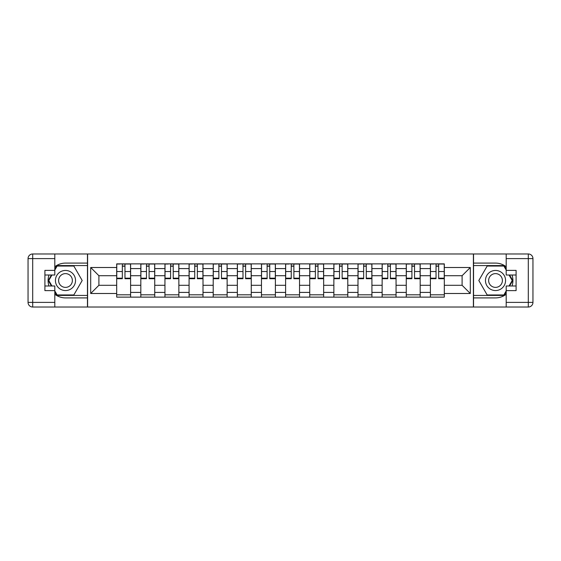 <?xml version="1.0" encoding="UTF-8"?>
<svg xmlns="http://www.w3.org/2000/svg" width="561" height="561" viewBox="0 0 561 561"><rect width="100%" height="100%" fill="white"/><g stroke="black" fill="none" stroke-linecap="round" stroke-linejoin="round"><path stroke-width="0.84" d="M54.81 294.245A17.405 17.405 0 0 0 65.483 297.905L87.453 297.905L87.453 307.028L473.547 307.028L473.547 297.905L495.517 297.905A17.405 17.405 0 0 0 506.19 294.245M506.19 266.755A17.405 17.405 0 0 0 495.517 263.095L473.547 263.095L473.547 253.972L87.453 253.972L87.453 263.095L65.483 263.095A17.405 17.405 0 0 0 54.81 266.755M140.818 297.127L140.818 268.586L130.608 268.586L130.608 297.127M130.608 268.586L130.608 263.873M140.818 268.586L140.818 263.873M154.738 263.873L154.738 297.127M164.948 297.127L164.948 263.873M178.868 263.873L178.868 297.127M189.078 297.127L189.078 263.873M203.005 263.873L203.005 297.127M213.208 297.127L213.208 263.873M227.135 263.873L227.135 297.127M237.345 297.127L237.345 263.873M251.265 263.873L251.265 297.127M261.475 297.127L261.475 263.873M275.395 263.873L275.395 297.127M285.605 297.127L285.605 263.873M299.525 263.873L299.525 297.127M309.735 297.127L309.735 263.873M323.655 263.873L323.655 297.127M333.865 297.127L333.865 263.873M347.792 263.873L347.792 297.127M357.995 297.127L357.995 263.873M371.922 263.873L371.922 297.127M382.132 297.127L382.132 263.873M396.052 263.873L396.052 297.127M406.262 297.127L406.262 263.873M420.182 263.873L420.182 297.127M430.392 297.127L430.392 263.873M430.392 285.297L420.182 285.297M406.262 285.297L396.052 285.297M382.132 285.297L371.922 285.297M357.995 285.297L347.792 285.297M333.865 285.297L323.655 285.297M309.735 285.297L299.525 285.297M285.605 285.297L275.395 285.297M261.475 285.297L251.265 285.297M237.345 285.297L227.135 285.297M213.208 285.297L203.005 285.297M189.078 285.297L178.868 285.297M164.948 285.297L154.738 285.297M140.818 285.297L130.608 285.297M430.392 275.703L420.182 275.703M406.262 275.703L396.052 275.703M382.132 275.703L371.922 275.703M357.995 275.703L347.792 275.703M333.865 275.703L323.655 275.703M309.735 275.703L299.525 275.703M285.605 275.703L275.395 275.703M261.475 275.703L251.265 275.703M237.345 275.703L227.135 275.703M213.208 275.703L203.005 275.703M189.078 275.703L178.868 275.703M164.948 275.703L154.738 275.703M140.818 275.703L130.608 275.703M98.897 285.297L116.688 285.297L116.688 275.703L98.897 275.703L98.897 285.297L90.7 293.494L90.7 267.506L116.688 267.506L116.688 275.703M444.312 275.703L444.312 285.297L462.103 285.297L462.103 275.703L444.312 275.703L444.312 263.873L116.688 263.873L116.688 267.506M444.312 267.506L470.3 267.506L470.3 293.494L444.312 293.494L444.312 285.297M116.688 285.297L116.688 297.127L444.312 297.127L444.312 293.494M116.688 293.494L90.7 293.494M473.393 307.028L473.393 253.972M87.607 307.028L87.607 253.972M130.608 294.805L116.688 294.805M122.333 266.195L124.963 266.195M154.738 294.805L140.818 294.805M146.463 266.195L149.093 266.195M178.868 294.805L164.948 294.805M170.593 266.195L173.223 266.195M203.005 294.805L189.078 294.805M194.723 266.195L197.353 266.195M227.135 294.805L213.208 294.805M218.86 266.195L221.49 266.195M251.265 294.805L237.345 294.805M242.99 266.195L245.62 266.195M275.395 294.805L261.475 294.805M267.12 266.195L269.75 266.195M299.525 294.805L285.605 294.805M291.25 266.195L293.88 266.195M323.655 294.805L309.735 294.805M315.38 266.195L318.01 266.195M347.792 294.805L333.865 294.805M339.51 266.195L342.14 266.195M371.922 294.805L357.995 294.805M363.647 266.195L366.277 266.195M396.052 294.805L382.132 294.805M387.777 266.195L390.407 266.195M420.182 294.805L406.262 294.805M411.907 266.195L414.537 266.195M444.312 294.805L430.392 294.805M436.037 266.195L438.667 266.195M90.7 267.506L98.897 275.703M462.103 285.297L470.3 293.494M462.103 275.703L470.3 267.506M124.963 278.719L124.963 264.028L130.531 264.028L130.531 278.719L124.963 278.719M122.333 266.04L124.963 266.04M120.012 264.028L116.765 264.028L116.765 278.719L122.333 278.719L122.333 264.028L127.284 264.028M149.093 278.719L149.093 264.028L154.661 264.028L154.661 278.719L149.093 278.719M146.463 266.04L149.093 266.04M144.142 264.028L140.895 264.028L140.895 278.719L146.463 278.719L146.463 264.028L151.414 264.028M173.223 278.719L173.223 264.028L178.791 264.028L178.791 278.719L173.223 278.719M170.593 266.04L173.223 266.04M168.272 264.028L165.025 264.028L165.025 278.719L170.593 278.719L170.593 264.028L175.544 264.028M48.968 275.009A17.405 17.405 0 0 0 48.968 285.991M87.453 253.972L54.81 253.972L54.81 275.009L44.908 275.009M87.453 307.028L32.692 307.028A4.642 4.642 0 0 1 28.05 302.386L28.05 258.614A4.642 4.642 0 0 1 32.692 253.972L54.81 253.972M87.453 297.905L87.453 263.095M44.908 285.991L54.81 285.991L54.81 307.028M54.81 270.367L44.908 270.367L44.908 290.633L54.81 290.633M87.453 265.57L56.864 265.57L54.81 269.133M54.81 291.867L56.864 295.43L87.453 295.43M51.416 275.009L48.246 280.5L51.416 285.991M512.032 285.991A17.405 17.405 0 0 0 512.032 275.009M473.547 307.028L506.19 307.028L506.19 285.991L516.092 285.991M473.547 253.972L528.308 253.972A4.642 4.642 0 0 1 532.95 258.614L532.95 302.386A4.642 4.642 0 0 1 528.308 307.028L506.19 307.028M473.547 263.095L473.547 297.905M516.092 275.009L506.19 275.009L506.19 253.972M506.19 290.633L516.092 290.633L516.092 270.367L506.19 270.367M473.547 295.43L504.136 295.43L506.19 291.867M506.19 269.133L504.136 265.57L473.547 265.57M509.584 285.991L512.754 280.5L509.584 275.009M55.427 280.5A10.056 10.056 0 0 0 65.483 290.556A10.056 10.056 0 0 0 75.539 280.5A10.056 10.056 0 0 0 65.483 270.444A10.056 10.056 0 0 0 55.427 280.5M58.603 280.5A6.886 6.886 0 0 0 65.483 287.386A6.886 6.886 0 0 0 72.369 280.5A6.886 6.886 0 0 0 65.483 273.614A6.886 6.886 0 0 0 58.603 280.5M54.81 270.058L57.131 266.04L73.835 266.04L82.187 280.5L73.835 294.96L57.131 294.96L54.81 290.942M51.956 285.991L48.786 280.5L51.956 275.009M485.461 280.5A10.056 10.056 0 0 0 495.517 290.556A10.056 10.056 0 0 0 505.573 280.5A10.056 10.056 0 0 0 495.517 270.444A10.056 10.056 0 0 0 485.461 280.5M488.631 280.5A6.886 6.886 0 0 0 495.517 287.386A6.886 6.886 0 0 0 502.397 280.5A6.886 6.886 0 0 0 495.517 273.614A6.886 6.886 0 0 0 488.631 280.5M506.19 290.942L503.869 294.967L487.165 294.967L478.813 280.5L487.165 266.04L503.869 266.04L506.19 270.058M509.044 275.009L512.214 280.5L509.044 285.991M197.353 278.186L202.921 278.186L202.921 278.719L197.353 278.719L197.353 264.028L202.928 264.028M202.921 278.186L202.921 264.028M194.723 266.04L197.353 266.04M192.402 264.028L189.155 264.028L189.155 278.719L194.723 278.719L194.723 264.028L199.674 264.028M221.49 278.719L221.49 264.028L227.058 264.028L227.058 278.719L221.49 278.719M218.86 266.04L221.49 266.04M216.539 264.028L213.285 264.028L213.285 278.719L218.86 278.719L218.86 264.028L223.804 264.028M245.62 278.719L245.62 264.028L251.188 264.028L251.188 278.719L245.62 278.719M242.99 266.04L245.62 266.04M240.669 264.028L237.422 264.028L237.422 278.719L242.99 278.719L242.99 264.028L247.941 264.028M269.75 278.719L269.75 264.028L275.318 264.028L275.318 278.719L269.75 278.719M267.12 266.04L269.75 266.04M264.799 264.028L261.552 264.028L261.552 278.719L267.12 278.719L267.12 264.028L272.071 264.028M293.88 278.719L293.88 264.028L299.448 264.028L299.448 278.719L293.88 278.719M291.25 266.04L293.88 266.04M288.929 264.028L285.682 264.028L285.682 278.719L291.25 278.719L291.25 264.028L296.201 264.028M318.01 278.719L318.01 264.028L323.578 264.028L323.578 278.719L318.01 278.719M315.38 266.04L318.01 266.04M313.059 264.028L309.812 264.028L309.812 278.719L315.38 278.719L315.38 264.028L320.331 264.028M342.14 278.719L342.14 264.028L347.715 264.028L347.715 278.719L342.14 278.719M339.51 266.04L342.14 266.04M337.196 264.028L333.942 264.028L333.942 278.719L339.51 278.719L339.51 264.028L344.461 264.028M366.277 278.719L366.277 264.028L371.845 264.028L371.845 278.719L366.277 278.719M363.647 266.04L366.277 266.04M358.072 264.028L358.072 278.719L363.647 278.719L363.647 264.028L368.591 264.028M358.079 264.028L361.326 264.028M390.407 278.719L390.407 264.028L395.975 264.028L395.975 278.719L390.407 278.719M387.777 266.04L390.407 266.04M385.456 264.028L382.209 264.028L382.209 278.719L387.777 278.719L387.777 264.028L392.728 264.028M414.537 278.719L414.537 264.028L420.105 264.028L420.105 278.719L414.537 278.719M411.907 266.04L414.537 266.04M409.586 264.028L406.339 264.028L406.339 278.719L411.907 278.719L411.907 264.028L416.858 264.028M438.667 278.719L438.667 264.028L444.235 264.028L444.235 278.719L438.667 278.719M436.037 266.04L438.667 266.04M433.716 264.028L430.469 264.028L430.469 278.719L436.037 278.719L436.037 264.028L440.988 264.028M406.262 268.586L396.052 268.586M382.132 268.586L371.922 268.586M357.995 268.586L347.792 268.586M333.865 268.586L323.655 268.586M309.735 268.586L299.525 268.586M285.605 268.586L275.395 268.586M261.475 268.586L251.265 268.586M237.345 268.586L227.135 268.586M213.208 268.586L203.005 268.586M189.078 268.586L178.868 268.586M164.948 268.586L154.738 268.586M430.392 268.586L420.182 268.586M406.262 292.414L396.052 292.414M382.132 292.414L371.922 292.414M357.995 292.414L347.792 292.414M333.865 292.414L323.655 292.414M309.735 292.414L299.525 292.414M285.605 292.414L275.395 292.414M261.475 292.414L251.265 292.414M237.345 292.414L227.135 292.414M213.208 292.414L203.005 292.414M189.078 292.414L178.868 292.414M164.948 292.414L154.738 292.414M140.818 292.414L130.608 292.414M430.392 292.414L420.182 292.414M124.963 278.186L130.531 278.186M124.963 271.538L130.531 271.538M116.765 278.186L122.333 278.186M116.765 271.538L122.333 271.538M149.093 278.186L154.661 278.186M149.093 271.538L154.661 271.538M140.895 278.186L146.463 278.186M140.895 271.538L146.463 271.538M173.223 278.186L178.791 278.186M173.223 271.538L178.791 271.538M165.025 278.186L170.593 278.186M165.025 271.538L170.593 271.538M54.81 258.614L32.692 258.614L32.692 302.386L54.81 302.386M28.05 258.614L32.692 258.614L32.692 253.972M32.692 307.028L32.692 302.386L28.05 302.386M506.19 302.386L528.308 302.386L528.308 258.614L506.19 258.614M532.95 302.386L528.308 302.386L528.308 307.028M528.308 253.972L528.308 258.614L532.95 258.614M197.353 271.538L202.921 271.538M189.155 278.186L194.723 278.186M189.155 271.538L194.723 271.538M221.49 278.186L227.058 278.186M221.49 271.538L227.058 271.538M213.285 278.186L218.86 278.186M213.285 271.538L218.86 271.538M245.62 278.186L251.188 278.186M245.62 271.538L251.188 271.538M237.422 278.186L242.99 278.186M237.422 271.538L242.99 271.538M269.75 278.186L275.318 278.186M269.75 271.538L275.318 271.538M261.552 278.186L267.12 278.186M261.552 271.538L267.12 271.538M293.88 278.186L299.448 278.186M293.88 271.538L299.448 271.538M285.682 278.186L291.25 278.186M285.682 271.538L291.25 271.538M318.01 278.186L323.578 278.186M318.01 271.538L323.578 271.538M309.812 278.186L315.38 278.186M309.812 271.538L315.38 271.538M342.14 278.186L347.715 278.186M342.14 271.538L347.715 271.538M333.942 278.186L339.51 278.186M333.942 271.538L339.51 271.538M366.277 278.186L371.845 278.186M366.277 271.538L371.845 271.538M358.072 278.186L363.647 278.186M358.072 271.538L363.647 271.538M390.407 278.186L395.975 278.186M390.407 271.538L395.975 271.538M382.209 278.186L387.777 278.186M382.209 271.538L387.777 271.538M414.537 278.186L420.105 278.186M414.537 271.538L420.105 271.538M406.339 278.186L411.907 278.186M406.339 271.538L411.907 271.538M438.667 278.186L444.235 278.186M438.667 271.538L444.235 271.538M430.469 278.186L436.037 278.186M430.469 271.538L436.037 271.538"/></g></svg>
